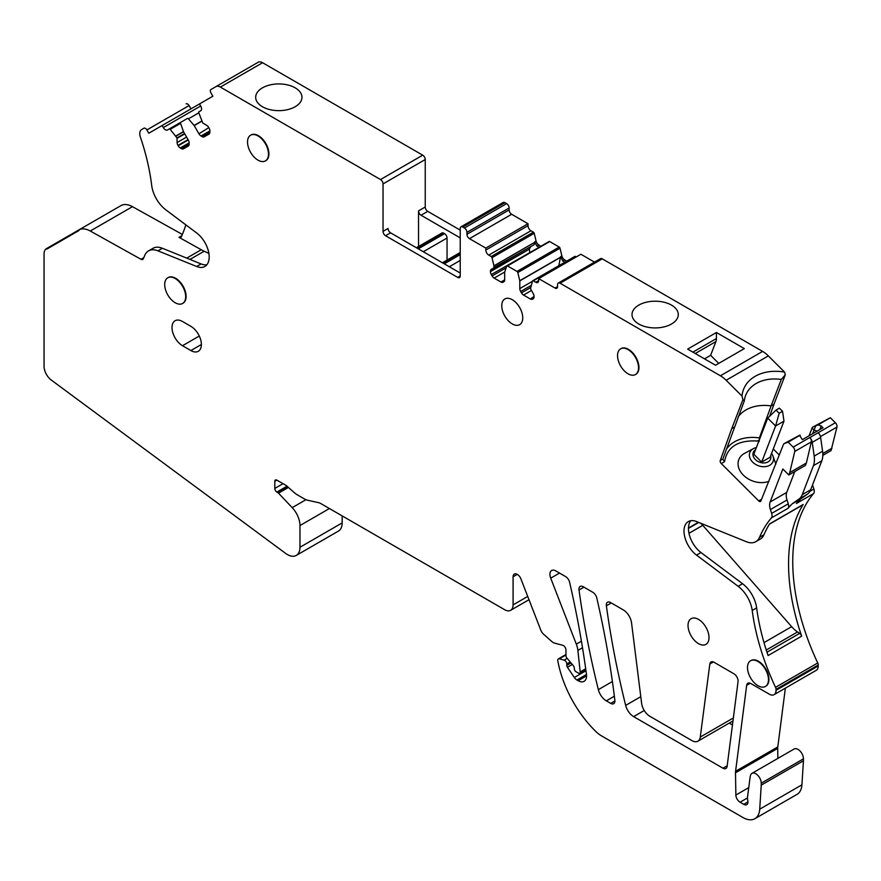 <?xml version="1.0" encoding="UTF-8"?>
<svg xmlns="http://www.w3.org/2000/svg" width="881" height="881" viewBox="0 0 881 881"><rect width="100%" height="100%" fill="white"/><g stroke="black" fill="none" stroke-linecap="round" stroke-linejoin="round"><path stroke-width="1.32" d="M755.513 449.762A9.273 6.861 21.1 0 0 753.387 452.173A9.273 6.861 21.1 0 0 759.136 462.018A9.273 6.861 21.1 0 0 770.479 459.331A9.273 6.861 21.1 0 0 770.699 455.609M761.68 462.107L770.071 457.261L783.98 421.151L782.548 411.306L779.388 408.156L776.029 410.094L767.703 418.123L753.795 454.233L761.68 462.107L775.588 425.986L783.98 421.151M771.547 453.429A12.455 9.217 -158.9 0 1 773.022 456.171A12.455 9.217 -158.9 0 1 772.923 461.831A12.455 9.217 -158.9 0 1 757.682 465.443A12.455 9.217 -158.9 0 1 749.951 452.206A12.455 9.217 -158.9 0 1 753.42 448.616A12.455 9.217 -158.9 0 1 756.361 447.581M782.548 411.306L779.189 413.244L775.588 425.986L767.703 418.123M768.981 481.279A20.175 14.933 -158.9 0 1 746.031 477.447A20.175 14.933 -158.9 0 1 739.027 459.133A20.175 14.933 -158.9 0 1 744.643 453.308L753.42 448.616M779.189 413.244L776.029 410.094M758.486 440.412L757.451 441.007L758.937 440.874M757.451 441.007C738.113 439.971 727.155 446.854 724.578 461.644L721.264 463.549L758.717 500.915A2.379 1.366 -120 0 0 760.479 501.487A2.379 1.366 -120 0 0 760.865 501.025L783.694 443.859L799.552 435.269L802.36 439.663L823.019 427.737L821.29 426.008L817.931 424.917L830.354 417.748L835.364 422.748L809.837 437.593A3.557 2.059 -120 0 0 809.771 437.527L793.153 447.119L788.143 442.119L800.146 435.192M773.265 448.958L779.377 455.059M759.345 441.271L758.53 440.291M724.578 461.644L722.838 459.254M759.323 439.894L759.389 437.923A38.29 28.335 21.1 0 0 726.296 449.387M721.264 463.549A2.379 1.366 60 0 1 720.251 460.521L722.894 458.99L744.335 400.8L742.914 399.644L742.011 396.098A43.268 32.013 -158.9 0 1 784.597 372.112L768.342 355.891A23.732 13.7 -120 0 0 762.605 351.409L720.405 375.78A23.732 13.7 -120 0 1 726.142 380.262L742.011 396.098M744.335 400.8A39.16 28.974 -158.9 0 1 745.656 395.382A39.16 28.974 -158.9 0 1 781.304 379.458L771.117 405.899A39.16 28.974 21.1 0 0 738.124 416.911M769.62 416.284L773.947 404.269L771.117 405.899L759.389 437.923L760.281 437.405M720.251 460.521L731.737 428.629L734.148 427.241M181.805 235.734L179.008 237.341L201.253 249.741A47.464 27.399 -120 0 0 204.172 251.228L208.874 253.365M132.469 206.661L90.269 231.02A23.732 13.7 -120 0 0 78.695 230.018L120.895 205.647A23.732 13.7 -120 0 1 132.469 206.661L182.356 234.456M90.269 231.02L140.993 259.289A3.557 2.059 -120 0 0 142.733 259.443A3.557 2.059 -120 0 0 143.273 258.827A177.995 102.769 -120 0 0 144.748 255.435A23.732 13.7 -120 0 1 148.548 250.876A23.732 13.7 -120 0 1 157.93 250.832L196.661 266.502A20.77 11.993 -120 0 0 204.877 266.469A20.77 11.993 -120 0 0 208.445 251.228A20.77 11.993 -120 0 0 196.661 232.969L165.804 209.821A23.732 13.7 -120 0 1 151.697 185.428A177.995 102.769 -120 0 0 140.42 137.172A8.898 5.143 -120 0 1 141.632 129.54L143.911 128.23A2.962 1.718 -120 0 1 146.885 129.936L148.779 133.229L162.126 125.52L163.315 127.58L200.692 105.995A4.152 2.401 60 0 1 200.692 110.797L198.963 111.799A1.189 0.683 60 0 0 198.809 112.834L188.424 118.825L194.216 125.609L198.941 133.791L208.819 127.613A4.152 2.401 60 0 0 206.749 125.421L202.795 122.999L198.809 112.834M78.695 230.018L120.895 205.647L46.506 248.596L46.803 249.114L78.993 230.525L78.695 230.018L78.993 230.525L46.803 249.114L46.506 248.596A11.871 6.85 -120 0 0 44.05 254.025L44.05 366.287A11.871 6.85 -120 0 0 51.274 380.052L285.631 553.389A17.796 10.275 -120 0 0 296.28 555.415A17.796 10.275 -120 0 0 299.969 547.266L299.969 525.55A17.796 10.275 -120 0 0 292.195 507.632L278.495 493.162A2.962 1.718 -120 0 0 277.691 492.523L276.887 492.061A2.962 1.718 -120 0 1 274.795 488.426L274.795 481.356A2.962 1.718 -120 0 1 275.412 479.991A2.962 1.718 -120 0 1 276.887 480.145L274.795 481.356M296.28 555.415L338.48 531.056A17.796 10.275 -120 0 0 342.169 522.907L342.169 515.892M528.996 599.708L510.628 610.313A11.871 6.85 -120 0 1 504.692 609.729L320.948 503.646A11.871 6.85 -120 0 0 318.481 502.644L307.865 500.287A17.796 10.275 -120 0 1 304.165 498.789L297.448 494.913A17.796 10.275 -120 0 1 294.188 492.545L287.459 486.576A11.871 6.85 -120 0 0 285.29 484.99L276.887 480.145M510.628 610.313A11.871 6.85 -120 0 0 513.083 604.884L513.083 576.791A5.936 3.425 -120 0 1 514.317 574.071A5.936 3.425 -120 0 1 520.913 578.883L540.89 630.367A5.936 3.425 -120 0 0 543.434 634.089L552.112 641.775A5.936 3.425 -120 0 0 554.281 643.031L562.783 645.31A3.557 2.059 -120 0 1 565.954 649.947L565.954 655.761A2.379 1.366 -120 0 0 566.846 657.986L573.223 665.562A2.962 1.718 -120 0 1 574.335 668.349L574.335 668.833A2.379 1.366 -120 0 0 576.02 671.729L578.531 673.183A2.379 1.366 -120 0 0 579.72 673.304A2.379 1.366 -120 0 0 580.194 671.961L577.881 650.409A17.796 10.275 -120 0 0 576.306 644.132L550.713 578.156A8.303 4.79 -120 0 1 551.638 570.514A8.303 4.79 -120 0 1 555.801 570.921L565.613 576.592A5.936 3.425 -120 0 1 569.622 582.33A783.76 452.504 -120 0 1 586.438 674.207A11.871 6.85 -120 0 1 584.092 681.31A11.871 6.85 -120 0 1 578.167 680.727L576.901 680A5.936 3.425 -120 0 1 574.324 677.478L567.43 667.291A2.379 1.366 -120 0 1 566.791 665.386L566.791 663.988A2.962 1.718 -120 0 0 564.148 660.122L559.303 658.823A2.962 1.718 -120 0 0 558.356 658.9A2.962 1.718 -120 0 0 557.805 660.893A118.66 68.509 -120 0 0 558.851 665.827A83.067 47.959 -120 0 0 595.997 731.637A23.732 13.7 -120 0 0 601.437 735.822L742.98 817.535A23.732 13.7 -120 0 0 754.841 818.713A23.732 13.7 -120 0 0 759.719 809.187L761.239 785.136L803.45 760.777L801.919 784.828L759.719 809.187M754.841 818.713L797.052 794.354A23.732 13.7 -120 0 0 801.919 784.828M761.239 785.136L761.239 783.198A7.709 4.449 -120 0 0 757.88 775.434A7.709 4.449 -120 0 0 751.933 773.375A7.709 4.449 -120 0 0 750.524 775.379L750.138 776.789M803.45 760.777L803.45 758.838A7.709 4.449 -120 0 0 800.08 751.075A7.709 4.449 -120 0 0 794.133 749.004L751.933 773.375M750.149 776.8L747.462 797.58A5.936 3.425 -120 0 0 747.694 800.069A5.936 3.425 -120 0 1 746.725 804.639A5.936 3.425 -120 0 1 743.762 804.342L740.062 802.206L747.429 797.955M748.751 787.603L735.866 795.036A5.936 3.425 -120 0 0 740.062 802.206M735.866 795.036L735.503 772.769L777.714 748.398L777.879 758.398M812.524 484.913A11.871 6.85 -120 0 0 812.612 485.2L813.879 489.032A5.936 3.425 -120 0 1 813.57 493.58A177.995 102.769 -120 0 0 817.733 662.964A3.557 2.059 -120 0 1 818.24 664.99L818.24 665.959A9.493 5.484 -120 0 1 816.269 670.298L774.069 694.668A9.493 5.484 -120 0 1 769.322 694.195L750.832 683.524A5.936 3.425 -120 0 0 747.859 683.227A5.936 3.425 -120 0 0 746.67 685.308L735.58 771.293A11.871 6.85 -120 0 0 735.503 772.769M785.367 688.138L777.791 746.934A11.871 6.85 -120 0 0 777.747 747.341A11.871 6.85 -120 0 0 777.714 748.398M774.069 694.668A9.493 5.484 -120 0 0 776.029 690.319L776.029 689.36A3.557 2.059 -120 0 0 775.533 687.334A177.995 102.769 -120 0 1 752.198 610.456A23.732 13.7 60 0 0 738.124 586.294L742.573 583.729L700.968 552.53L696.519 555.096L738.124 586.294M769.432 524.162L802.723 504.945A3.557 2.059 -120 0 0 803.164 504.505A177.995 102.769 -120 0 0 802.624 505.397A177.995 102.769 -120 0 0 801.038 634.342A177.995 102.769 -120 0 0 801.655 636.159A3.557 2.059 -120 0 0 799.618 633.384L797.525 631.963A23.732 13.7 -120 0 1 791.634 626.677L702.763 525.318A11.75 6.784 -120 0 0 700.483 523.16M803.164 504.505L769.609 523.887A177.995 102.769 -120 0 0 769.058 524.768A177.995 102.769 -120 0 0 763.948 534.756L759.499 537.322A177.995 102.769 -120 0 1 771.371 517.94A5.936 3.425 60 0 0 771.668 513.403L770.412 509.559L787.03 499.968L788.286 503.811A5.936 3.425 60 0 1 787.977 508.348L771.371 517.94M813.57 493.58L796.369 503.503A177.995 102.769 -120 0 1 797.679 502.027A177.995 102.769 -120 0 1 800.664 498.943L792.272 503.789A177.995 102.769 -120 0 0 789.288 506.872A177.995 102.769 -120 0 0 787.977 508.348M742.573 583.729A23.732 13.7 -120 0 1 756.647 607.89A177.995 102.769 -120 0 0 767.472 653.724A177.995 102.769 -120 0 0 768.089 655.541L801.655 636.159M794.783 471.544L786.744 492.402A11.871 6.85 -120 0 0 787.03 499.968M786.744 492.402L770.137 501.994A11.871 6.85 -120 0 0 770.412 509.559M770.137 501.994L782.846 469L788.836 474.98L805.454 465.388L806.368 462.999L789.761 472.59L788.836 474.98M835.364 422.748A3.557 2.059 -120 0 1 836.95 427.076L831.047 450.609L822.832 455.356M806.368 462.999L811.357 441.855L794.75 451.446L789.761 472.59M794.75 451.446A3.557 2.059 -120 0 0 793.153 447.119M811.357 441.855A3.557 2.059 -120 0 0 809.837 437.593A5.341 3.083 -120 0 1 812.26 442.328L814.187 456.083A23.732 13.7 -120 0 1 813.438 465.631L802.261 494.637A23.732 13.7 -120 0 1 798.957 499.075L792.272 503.789M783.694 443.859L788.143 442.119M731.737 428.629L742.914 399.644M781.304 379.458L785.29 374.81L784.597 372.112M602.285 258.849L560.074 283.219A3.557 2.059 -120 0 0 558.301 283.043L600.501 258.673A3.557 2.059 -120 0 1 602.285 258.849L762.605 351.409M560.074 283.219L720.405 375.78M687.654 349.118L716.429 332.5L744.324 348.612L715.548 365.23L687.654 349.118M638.78 305.112A23.137 13.358 180 0 1 663.999 302.216A23.137 13.358 180 0 1 678.282 314.561A23.137 13.358 180 0 1 671.498 324.01A23.137 13.358 180 0 1 646.291 326.906A23.137 13.358 180 0 1 632.007 314.561A23.137 13.358 180 0 1 638.78 305.112M558.301 283.043A3.557 2.059 -120 0 0 557.563 284.673L557.563 286.611L555.041 288.065A3.557 2.059 -120 0 0 556.825 288.241A3.557 2.059 -120 0 0 557.563 286.611M594.521 262.12L580.887 254.246L538.676 278.616L555.041 288.065M538.676 278.616L538.676 280.554A4.152 2.401 60 0 1 537.817 282.449A4.152 2.401 60 0 1 535.747 282.25L538.676 280.554M534.062 296.831A4.152 2.401 60 0 1 533.203 298.725L532.41 299.188A4.152 2.401 60 0 1 530.329 298.989L534.062 296.49A4.152 2.401 60 0 0 533.203 293.593L530.494 288.704L532.487 281.039A1.189 0.683 60 0 1 533.291 280.83L535.747 282.25M576.273 256.911L575.491 256.459L533.291 280.83M574.698 256.668A1.189 0.683 60 0 1 575.491 256.459M530.329 298.989L523.534 295.058A4.152 2.401 60 0 1 521.453 292.866L530.494 287.647M530.979 285.532L520.66 291.49L521.453 292.866M520.66 291.49A4.152 2.401 60 0 1 519.801 288.594L532.399 281.325M504.692 279.872A4.152 2.401 60 0 1 503.833 281.777L503.04 282.239A4.152 2.401 60 0 1 500.959 282.03L504.692 279.872L504.692 272.152L506.685 266.139A1.189 0.683 60 0 1 507.489 265.93L517.015 271.436A1.189 0.683 60 0 1 517.808 272.559L519.801 280.874L519.801 288.594M564.864 262.197L562.794 260.996L560.547 256.734L558.84 265.677M548.896 241.779A1.189 0.683 60 0 1 549.689 241.57L559.215 247.065A1.189 0.683 60 0 1 560.008 248.2L561.891 255.953L560.547 256.734M500.959 282.03L494.164 278.11A4.152 2.401 60 0 1 492.094 275.918L506.135 267.802M529.8 252.649L491.29 274.531L492.094 275.918M491.29 274.531A4.152 2.401 60 0 1 490.431 271.634L529.393 249.147L529.69 252.362M529.393 249.147L490.431 271.304A4.152 2.401 60 0 1 491.29 269.399L530.891 246.537L529.47 248.761M530.891 246.537L491.29 269.399M493.999 267.637L534.161 244.654L493.878 267.901L493.977 265.809L534.767 242.264L493.999 265.974M534.36 244.334L534.745 242.451M491.213 256.536L533.412 232.166L530.957 230.756L488.757 255.116L491.213 256.536A1.189 0.683 60 0 1 492.005 257.67L493.977 265.809M539.062 247.297L536.992 246.107L534.767 242.264M533.412 232.166A1.189 0.683 60 0 1 534.216 233.3L536.089 241.064L534.745 241.835M530.957 230.756A4.152 2.401 60 0 1 528.027 225.668L528.027 223.73L485.816 248.09L485.816 250.028L528.027 225.668M488.757 255.116A4.152 2.401 60 0 1 485.816 250.028M504.945 202.652L462.745 227.023A3.557 2.059 -120 0 0 460.961 226.846L503.172 202.476A3.557 2.059 -120 0 1 504.945 202.652L506.63 203.621A3.557 2.059 -120 0 1 509.141 207.982L509.141 209.92A3.557 2.059 -120 0 0 511.663 214.281L528.027 223.73M509.141 207.982L466.941 232.353L466.941 234.291A3.557 2.059 -120 0 0 469.452 238.652L485.816 248.09M466.941 232.353A3.557 2.059 -120 0 0 464.419 227.992L462.745 227.023M460.961 226.846A3.557 2.059 -120 0 0 460.223 228.476L460.223 275.951L457.713 277.405A3.557 2.059 -120 0 0 459.486 277.581A3.557 2.059 -120 0 0 460.223 275.951M460.223 230.128L427.759 211.374A3.557 2.059 -120 0 1 425.237 207.013L425.237 159.538L383.037 183.909L383.037 231.384L388.069 228.476A3.557 2.059 -120 0 0 390.58 232.837L460.223 273.044M383.037 231.384A3.557 2.059 -120 0 0 385.548 235.745L457.713 277.405M425.237 207.013L418.53 210.889L418.53 246.504M425.237 159.538A3.557 2.059 -120 0 0 422.726 155.177L380.515 179.548A3.557 2.059 -120 0 1 383.037 183.909M262.582 62.727L220.371 87.087A8.898 5.143 -120 0 0 215.922 86.646L258.133 62.287A8.898 5.143 -120 0 1 262.582 62.727L422.726 155.177M220.371 87.087L380.515 179.548M295.179 106.733A23.137 13.358 180 0 1 269.96 109.629A23.137 13.358 180 0 1 255.677 97.295A23.137 13.358 180 0 1 262.461 87.847A23.137 13.358 180 0 1 287.68 84.95A23.137 13.358 180 0 1 301.963 97.295A23.137 13.358 180 0 1 295.179 106.733M215.922 86.646L210.955 89.521A2.962 1.718 -120 0 0 210.955 92.946L212.861 96.238L199.502 103.936L200.692 105.995M209.028 127.976A4.152 2.401 60 0 1 209.887 130.862L209.887 132.172A4.152 2.401 60 0 1 209.028 134.066L204.227 136.841A4.152 2.401 60 0 1 202.145 136.632L209.887 132.172M209.887 130.862L201.022 135.982L202.145 136.632M201.022 135.982A4.152 2.401 60 0 1 198.941 133.791M188.259 139.958A4.152 2.401 60 0 1 189.129 142.854L180.253 147.975A4.152 2.401 60 0 1 178.182 145.783L188.259 139.958L183.457 131.599L180.561 123.362A1.189 0.683 60 0 1 180.715 122.327L187.444 118.439A1.189 0.683 60 0 1 188.424 118.825M189.129 142.854L189.129 144.154A4.152 2.401 60 0 1 188.259 146.059L183.457 148.834A4.152 2.401 60 0 1 181.376 148.625L189.129 144.154M180.253 147.975L181.376 148.625M178.182 145.783L177.973 145.42A4.152 2.401 60 0 1 177.114 142.535L186.585 137.062M163.315 127.58A4.152 2.401 60 0 0 167.467 129.981L169.207 128.978A1.189 0.683 60 0 1 170.176 129.353L176.982 137.899L177.114 142.535M169.207 128.978L180.704 122.338L169.207 128.978M199.502 103.947L162.126 125.52M190.979 108.859L189.085 105.577A2.962 1.718 -120 0 0 186.122 103.859M179.008 237.341A3.557 2.059 -120 0 0 180.737 237.496A3.557 2.059 -120 0 0 181.277 236.879A177.995 102.769 -120 0 0 185.836 224.853M709.007 637.58A14.834 8.568 -120 0 0 702.531 622.658A14.834 8.568 -120 0 0 691.1 618.682A14.834 8.568 -120 0 0 688.028 625.466A14.834 8.568 -120 0 0 694.503 640.399A14.834 8.568 -120 0 0 705.934 644.374A14.834 8.568 -120 0 0 709.007 637.58M596.811 598.034A5.936 3.425 -120 0 0 592.803 592.285L583.145 586.713A5.936 3.425 -120 0 0 580.183 586.427A5.936 3.425 -120 0 0 579.015 589.995A737.485 425.787 -120 0 0 598.353 689.647A11.871 6.85 -120 0 0 606.304 700.847L610.709 703.39A5.936 3.425 -120 0 0 613.683 703.688A5.936 3.425 -120 0 0 614.861 700.219A783.76 452.504 -120 0 0 596.811 598.034M625.664 705.406A11.871 6.85 -120 0 0 633.615 716.616L722.96 768.199A5.936 3.425 -120 0 0 725.922 768.485A5.936 3.425 -120 0 0 727.111 766.415L738.047 681.652A5.936 3.425 -120 0 0 733.884 673.745L713.984 662.248A5.936 3.425 -120 0 0 711.022 661.961A5.936 3.425 -120 0 0 709.833 664.021L700.263 737.067A11.871 6.85 -120 0 1 697.895 741.196A11.871 6.85 -120 0 1 691.959 740.613L649.859 716.297A11.871 6.85 -120 0 1 641.621 703.346L631.545 622.856A11.871 6.85 -120 0 0 623.252 609.872L610.5 602.505A5.936 3.425 -120 0 0 607.538 602.219A5.936 3.425 -120 0 0 606.37 605.787A736.89 425.446 -120 0 0 625.664 705.406L640.784 696.673M185.682 296.688A14.834 8.568 -120 0 0 179.206 281.755A14.834 8.568 -120 0 0 167.775 277.79A14.834 8.568 -120 0 0 164.703 284.574A14.834 8.568 -120 0 0 171.178 299.507A14.834 8.568 -120 0 0 182.609 303.471A14.834 8.568 -120 0 0 185.682 296.688M182.819 303.35A14.834 8.568 -120 0 0 183.028 303.229A14.834 8.568 -120 0 0 185.968 298.318A14.834 8.568 -120 0 0 186.1 296.445A14.834 8.568 -120 0 0 185.781 293.252A14.834 8.568 -120 0 0 178.391 280.312A14.834 8.568 -120 0 0 168.194 277.548A14.834 8.568 -120 0 0 167.996 277.669M747.506 667.556A14.834 8.568 -120 0 0 753.982 682.478A14.834 8.568 -120 0 0 765.413 686.453A14.834 8.568 -120 0 0 768.485 679.669A14.834 8.568 -120 0 0 762.01 664.737A14.834 8.568 -120 0 0 750.579 660.761A14.834 8.568 -120 0 0 747.506 667.556M765.611 686.332A14.834 8.568 -120 0 0 765.831 686.211A14.834 8.568 -120 0 0 768.904 679.427A14.834 8.568 -120 0 0 763.045 665.177A14.834 8.568 -120 0 0 752.011 660.078A14.834 8.568 -120 0 0 750.997 660.519A14.834 8.568 -120 0 0 750.788 660.651M182.499 345.715A14.834 8.568 -120 0 1 172.808 332.644A14.834 8.568 -120 0 1 175.077 320.75A14.834 8.568 -120 0 1 182.499 321.488L190.891 326.333A14.834 8.568 -120 0 1 200.582 339.405A14.834 8.568 -120 0 1 198.302 351.288A14.834 8.568 -120 0 1 190.891 350.561L182.499 345.715L199.282 336.024M638.527 367.751A14.834 8.568 -120 0 0 632.051 352.818A14.834 8.568 -120 0 0 620.62 348.854A14.834 8.568 -120 0 0 617.548 355.638A14.834 8.568 -120 0 0 624.023 370.571A14.834 8.568 -120 0 0 635.454 374.535A14.834 8.568 -120 0 0 638.527 367.751M635.664 374.414A14.834 8.568 -120 0 0 635.873 374.293A14.834 8.568 -120 0 0 638.945 367.509A14.834 8.568 -120 0 0 623.946 347.918A14.834 8.568 -120 0 0 621.039 348.612A14.834 8.568 -120 0 0 620.841 348.733M501.763 305.74A14.834 8.568 -120 0 0 508.238 320.673A14.834 8.568 -120 0 0 519.669 324.649A14.834 8.568 -120 0 0 522.741 317.854A14.834 8.568 -120 0 0 516.266 302.921A14.834 8.568 -120 0 0 504.835 298.956A14.834 8.568 -120 0 0 501.763 305.74M268.496 154.12A14.834 8.568 -120 0 0 262.02 139.187A14.834 8.568 -120 0 0 250.6 135.211A14.834 8.568 -120 0 0 247.528 142.006A14.834 8.568 -120 0 0 254.003 156.928A14.834 8.568 -120 0 0 265.423 160.904A14.834 8.568 -120 0 0 268.496 154.12M265.633 160.782A14.834 8.568 -120 0 0 265.853 160.661A14.834 8.568 -120 0 0 268.914 153.878A14.834 8.568 -120 0 0 262.45 138.945A14.834 8.568 -120 0 0 251.019 134.969A14.834 8.568 -120 0 0 250.81 135.101M831.961 448.231L822.799 453.517M809.044 435.809L812.381 427.296L830.354 417.748M812.381 427.296L817.931 424.917M773.947 404.269L785.29 374.81M566.758 261.106L564.688 259.906A4.152 2.401 60 0 1 561.891 255.953M540.956 246.206L538.886 245.017A4.152 2.401 60 0 1 536.089 241.064M418.53 210.889A3.557 2.059 -120 0 0 421.041 215.25L460.223 237.87M800.664 498.943L807.348 494.23A23.732 13.7 -120 0 0 810.652 489.792L821.819 460.796A23.732 13.7 -120 0 0 822.579 451.237L820.652 437.483A5.341 3.083 -120 0 0 818.229 432.747M819.793 429.598L821.29 426.008M812.018 428.089L814.011 430.071L815.751 425.919M812.59 433.76L814.011 430.071L817.183 431.106M692.884 352.147L716.429 338.546A11.871 6.85 60 0 1 715.923 341.575L710.637 355.307L704.503 358.853M718.731 363.39L710.637 355.307M716.429 338.546L716.429 332.5M416.394 247.737L441.921 233.002A3.557 2.059 60 0 1 443.694 233.179L417.44 248.343M447.052 260.071L447.052 238.024A3.557 2.059 60 0 0 444.542 233.663L443.694 233.179M698.358 522.301L688.457 528.016M702.763 525.318L688.964 533.28M702.785 525.34L688.975 533.313M196.661 266.502L201.11 263.937L162.379 248.266A23.732 13.7 -120 0 0 154.66 247.583A23.732 13.7 -120 0 0 152.997 248.31L148.548 250.876M201.11 263.937A20.77 11.993 -120 0 0 206.859 264.763M696.519 555.096A20.77 11.993 -120 0 1 684.746 536.837A20.77 11.993 -120 0 1 688.303 521.596A20.77 11.993 -120 0 1 696.519 521.552L746.394 541.738A23.732 13.7 -120 0 0 755.777 541.694A23.732 13.7 -120 0 0 759.499 537.322M690.77 520.726A20.77 11.993 -120 0 0 700.968 552.53M755.777 541.694L760.226 539.128A23.732 13.7 -120 0 0 763.948 534.756M729.248 723.092L732.463 724.953M761.591 499.263L758.717 500.915M143.79 257.67L140.993 259.289M186.739 258.122L201.253 249.741M342.169 522.907L299.969 547.266M329.428 508.535L299.969 525.55M305.971 499.681L292.195 507.632M288.428 487.435L278.495 493.162M287.669 486.753L277.691 492.523M287.03 486.202L276.887 492.061M283.021 483.68L274.795 488.426M527.73 596.437L513.083 604.884M517.279 574.368L513.083 576.791M585.7 668.778L580.194 671.961M582.506 647.733L577.881 650.409M581.416 641.181L576.306 644.132M559.523 573.068L550.713 578.156M586.548 675.881L578.167 680.727M586.471 674.472L576.901 680M585.964 670.749L574.324 677.478M572.309 664.472L567.43 667.291M571.02 662.952L566.791 665.386M570.227 662.005L566.791 663.988M567.166 658.371L564.148 660.122M565.954 654.979L559.303 658.823M761.239 783.198L803.45 758.838M747.958 801.919L743.762 804.342M777.791 746.934L735.58 771.293M750.249 683.238L746.67 685.308M818.24 665.959L776.029 690.319M818.24 664.99L776.029 689.36M817.733 662.964L775.533 687.334M756.647 607.89L752.198 610.456M771.668 513.403L788.286 503.811M768.342 355.891L726.142 380.262M531.419 290.51L523.534 295.058M560.547 257.34L519.801 280.874M519.779 280.709L560.558 257.164M560.008 248.2L517.808 272.559M517.015 271.436L559.215 247.065M549.689 241.57L507.489 265.93M504.714 272.009L494.164 278.11M534.216 233.3L492.005 257.67M511.663 214.281L469.452 238.652M509.141 209.92L466.941 234.291M506.63 203.621L464.419 227.992M390.58 232.837L385.548 235.745M201.782 121.237L194.216 125.609M194.106 125.454L201.705 121.071M188.06 139.605L177.973 145.42M184.757 133.89L177.114 138.306M176.982 137.899L184.547 133.527M183.534 131.765L175.969 136.137M175.859 135.982L183.457 131.599M180.561 123.362L170.176 129.353M189.085 105.577L146.885 129.936M614.905 700.968L610.709 703.39M614.365 696.199L606.304 700.847M612.394 681.531L598.353 689.647M583.927 587.164L579.015 589.995M644.231 710.493L633.615 716.616M611.282 602.956L606.37 605.787M733.355 717.96L700.263 737.067M713.401 661.961L709.833 664.021M727.199 765.743L722.96 768.199M201.375 344.504L190.891 350.561M813.879 489.032L809.936 491.301M836.95 427.076L820.464 436.591M564.688 259.906L562.794 260.996M538.886 245.017L536.992 246.107M427.759 211.374L421.041 215.25M204.172 251.228L189.966 259.432M807.348 494.23L798.957 499.075M766.977 652.226L799.618 633.384M820.652 437.483L812.26 442.328M698.721 522.455L688.457 528.38M791.634 626.677L764.003 642.623M766.25 650.024L797.525 631.963M810.652 489.792L802.261 494.637M821.819 460.796L813.438 465.631M822.579 451.237L814.187 456.083M715.923 341.575L695.252 353.512M460.223 260.446L449.321 266.745M460.223 254.631L444.288 263.837M460.223 253.662L443.44 263.353M447.052 238.024L423.309 251.724M444.542 233.663L418.277 248.827M162.379 248.266L157.93 250.832M773.022 456.171L775.875 464.133M585.832 669.78L579.72 673.304M565.954 654.517L558.356 658.9M532.697 280.775L574.897 256.404M506.894 265.875L549.094 241.504M732.97 720.944L697.895 741.196M460.223 252.462L442.405 262.758"/></g></svg>
